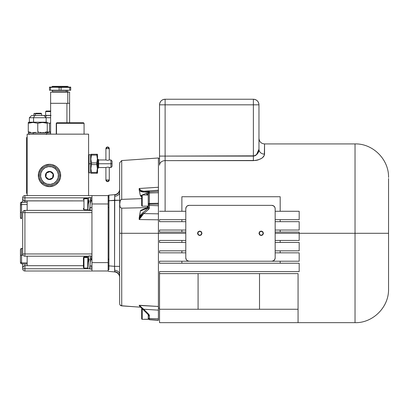 <?xml version="1.0" encoding="UTF-8"?>
<svg xmlns="http://www.w3.org/2000/svg" width="409" height="409" viewBox="0 0 409 409"><rect width="100%" height="100%" fill="white"/><g stroke="black" fill="none" stroke-linecap="round" stroke-linejoin="round"><path stroke-width="0.61" d="M254.771 155.849L165.118 156.1L165.118 104.822L253.376 104.822L253.376 160.64C260.354 159.878 264.076 157.721 264.546 154.157A5.588 4.944 -0 0 1 258.963 149.213L258.963 104.822L253.376 104.822L253.376 156.1L254.776 155.844L256.918 154.346L258.227 152.358L258.963 149.213A5.588 4.944 180 0 0 264.546 154.157L264.546 143.922L264.337 155.256L262.747 157.434L261.423 158.436L257.823 160.026L255.666 160.481L165.118 160.64L165.118 211.279L181.877 211.279L181.877 196.734L280.185 196.734L280.185 211.279L299.178 211.279L299.178 219.659L280.185 219.659L280.185 221.673L299.178 221.673L299.178 230.047L280.185 230.047L280.185 232.061L299.178 232.061L299.178 233.294L355.038 233.294L355.038 143.922C372.614 143.395 388.944 159.203 388.55 177.44M257.665 160.072L258.248 159.899M119.965 304.889L121.729 305.876L121.729 233.294L185.788 233.294L158.416 233.294L158.416 219.817L139.213 219.546L140.379 211.024L141.09 210.185L142.209 209.904L141.095 210.185M388.55 289.153C388.944 307.389 372.614 323.192 355.038 322.665L355.038 233.294L355.038 322.665L355.038 233.294L388.55 233.294L355.038 233.294L355.038 143.922L355.038 233.294L299.178 233.294L299.178 240.441L299.178 233.294L275.16 233.294L299.178 233.294L299.178 232.061L275.16 232.061L280.185 232.061L280.185 230.047L275.16 230.047L299.178 230.047L299.178 221.673L275.16 221.673L280.185 221.673L280.185 219.659L275.16 219.659L299.178 219.659L299.178 211.279L275.16 211.279L280.185 211.279L280.185 196.734L181.877 196.734L181.877 211.279L185.788 211.279L159.536 211.279L165.118 211.279L165.118 156.1L253.376 156.1C257.235 154.827 259.101 152.531 258.963 149.213L258.963 104.822C258.631 101.432 256.77 99.566 253.376 99.239L165.118 99.239L165.118 104.822L253.376 104.822L253.376 99.239L253.376 104.822L258.963 104.822A5.588 5.588 0 0 0 253.376 99.239L165.118 99.239C161.729 99.566 159.868 101.432 159.536 104.822L159.536 165.18A5.588 4.54 0 0 1 165.118 160.64A5.588 4.54 180 0 0 159.536 165.18L159.536 156.1L165.118 156.1L159.536 156.1L159.536 104.822L165.118 104.822L159.536 104.822A5.588 5.588 0 0 1 165.118 99.239L165.118 160.64L253.376 160.64L253.376 156.1M201.709 233.294A1.953 1.953 0 0 0 199.75 231.341A1.953 1.953 0 0 0 197.798 233.294A1.953 1.953 0 0 1 199.75 231.341A1.953 1.953 0 0 1 201.709 233.294L201.136 231.913L199.75 231.341L198.37 231.913L197.798 233.294L198.37 234.679L199.75 235.252L201.136 234.679L201.709 233.294A1.953 1.953 0 0 1 199.75 235.252A1.953 1.953 0 0 1 197.798 233.294A1.953 1.953 0 0 0 199.75 235.252A1.953 1.953 0 0 0 201.709 233.294M263.151 233.294A1.953 1.953 0 0 0 261.198 231.341A1.953 1.953 0 0 0 259.24 233.294A1.953 1.953 0 0 1 261.198 231.341A1.953 1.953 0 0 1 263.151 233.294L262.578 231.913L261.198 231.341L259.812 231.913L259.24 233.294L259.812 234.679L261.198 235.252L262.578 234.679L263.151 233.294A1.953 1.953 0 0 1 261.198 235.252A1.953 1.953 0 0 1 259.24 233.294A1.953 1.953 0 0 0 261.198 235.252A1.953 1.953 0 0 0 263.151 233.294M388.55 288.079L388.55 178.508M388.55 233.294L388.55 289.153L388.55 233.294M255.957 155.205L255.308 155.609M256.913 154.351L256.54 154.73M257.66 153.385L257.287 153.912M258.631 151.315L258.007 152.802M256.448 154.812L258.963 149.213L258.774 150.783M159.536 273.616L159.536 309.26L259.521 309.26L259.521 273.616L259.521 309.26L298.059 309.26L298.059 322.665L298.059 309.26L198.079 309.26L198.079 273.616L198.079 309.26L159.536 309.26L159.536 322.665L298.059 322.665L159.536 322.665L159.536 273.616L298.059 273.616L298.059 309.26L298.059 273.616L159.536 273.616L159.536 271.607L159.536 273.616M299.178 250.829L299.178 242.45L299.178 250.829L275.16 250.829L280.185 250.829L280.185 252.839L275.16 252.839L299.178 252.839L280.185 252.839L280.185 250.829L299.178 250.829M159.536 250.829L159.536 252.839L181.877 252.839L181.877 250.829L159.536 250.829L159.536 252.839L185.788 252.839L181.877 252.839L181.877 250.829L159.536 250.829M185.788 250.829L181.877 250.829L185.788 250.829M299.178 261.218L299.178 252.839L299.178 261.218L272.005 261.218L280.185 261.218L280.185 263.227L181.877 263.227L181.877 261.218L159.536 261.218L159.536 263.227L299.178 263.227L280.185 263.227L280.185 261.218L299.178 261.218M159.536 261.218L159.536 263.227L181.877 263.227L181.877 261.218L159.536 261.218M188.943 261.218L181.877 261.218L188.943 261.218M299.178 271.607L299.178 263.227L299.178 271.607L159.536 271.607L299.178 271.607M159.536 219.659L159.536 221.673L181.877 221.673L181.877 219.659L159.536 219.659L159.536 221.673L185.788 221.673L181.877 221.673L181.877 219.659L159.536 219.659M185.788 219.659L181.877 219.659L185.788 219.659M185.788 232.061L159.536 232.061L181.877 232.061L181.877 230.047L159.536 230.047L159.536 232.061L159.536 230.047L181.877 230.047L181.877 232.061L185.788 232.061M185.788 230.047L181.877 230.047L185.788 230.047M201.668 233.677L201.376 234.383M199.004 235.098L198.667 234.919M197.946 234.045L198.125 232.21M198.667 231.668L199.004 231.489M201.376 232.21L201.668 232.915M263.115 233.677L262.818 234.383M260.446 235.098L260.109 234.919M259.388 234.045L259.572 232.21M260.109 231.668L260.446 231.489M262.818 232.21L263.115 232.915M159.536 240.441L159.536 242.45L181.877 242.45L181.877 240.441L159.536 240.441L159.536 242.45L185.788 242.45L181.877 242.45L181.877 240.441L159.536 240.441M280.185 240.441L275.16 240.441L280.185 240.441L280.185 242.45L299.178 242.45L275.16 242.45L280.185 242.45L280.185 240.441L299.178 240.441L280.185 240.441M185.788 240.441L181.877 240.441L185.788 240.441M55.701 184.771L58.784 181.688L55.701 184.771L53.773 185.804L49.494 186.652L45.22 185.804L43.288 184.771L40.205 181.688L38.538 177.659L39.177 179.756A11.171 11.171 0 0 0 60.665 175.492A11.171 11.171 0 0 1 49.494 186.652A11.171 11.171 0 0 1 38.323 175.481A11.171 11.171 0 0 0 39.172 179.756M27.152 134.147L27.152 195.589L27.152 134.147L88.595 134.147L27.152 134.147M39.172 171.213A11.171 11.171 0 0 0 38.323 175.476L38.538 177.659L38.62 172.93M60.45 173.298A11.171 11.171 0 0 0 45.225 165.159L43.288 166.192L40.205 169.275L38.538 173.304L38.323 175.481A11.171 11.171 0 0 1 49.494 164.311A11.171 11.171 0 0 1 60.665 175.481A11.171 11.171 0 0 0 60.455 173.304L58.784 169.275L57.393 167.583L55.701 166.192L52.096 164.617M51.677 164.525L49.494 164.311L45.22 165.159A11.171 11.171 0 0 0 39.177 171.202M88.595 134.147L88.595 195.589L88.595 134.147M58.784 181.688L60.45 177.659L60.45 173.304M96.672 163.753L97.531 163.753L97.531 154.536L97.531 163.753L96.672 163.753L96.785 162.915L96.785 164.592L91.452 164.592L90.864 168.513L91.452 172.409L96.785 172.409L97.373 168.488L96.672 163.753M96.785 155.093L96.785 154.254L97.373 154.254L91.452 154.254L91.452 155.093L96.785 155.093L91.452 155.093L90.864 159.019L91.452 162.915L96.785 162.915L97.373 158.989L96.785 155.093L97.373 158.989L96.785 162.915L91.452 162.915L91.452 164.592L96.785 164.592L97.373 168.488L96.764 172.486M91.018 154.254L96.785 154.254L96.739 154.919M97.531 154.536L97.332 154.254M97.357 158.406L97.332 158.002M97.531 172.966L97.531 163.753L98.646 163.753L98.646 159.955L98.646 163.753L110.941 163.753L110.941 159.955L110.941 163.753L112.056 163.753L112.056 161.069L112.056 163.753L110.941 163.753L110.941 167.552L110.941 163.753L98.646 163.753L98.646 167.552L98.257 159.285L98.257 163.753L97.531 163.753L97.332 173.247M91.018 157.036L91.452 154.254M90.864 159.004L90.946 157.572M97.219 157.041L97.291 157.567M97.373 159.019L97.368 159.285M91.018 170.466L90.946 169.934M90.864 168.498L90.609 168.222M97.373 168.488L97.291 169.934M97.214 170.487L96.785 172.409L91.452 172.409L91.565 173.022M96.677 172.915L96.785 173.247L91.018 173.247M91.452 173.247L96.785 173.247L96.79 172.393M96.785 173.247L97.219 173.247M96.785 172.409L96.677 173.094M88.595 172.353L89.044 172.802L89.044 163.753L88.595 163.753L89.044 163.753L89.044 172.802L90.609 172.802L90.609 154.704L89.044 154.704L89.044 163.753L90.609 163.753L89.044 163.753L89.044 154.704L88.595 155.149M109.239 159.97L107.593 160.348L105.9 159.955L98.646 159.955L98.257 159.285L97.531 159.285M90.609 163.753L91.565 163.753L90.609 163.753M105.9 167.552L98.646 167.552L98.257 168.222L98.257 163.753L98.257 168.222L97.531 168.222M112.056 166.432L112.056 163.753L112.056 166.432L110.941 167.552L107.582 167.153L105.931 167.537M109.264 179.95L105.911 179.95A1.677 1.677 0 0 0 107.587 181.627A1.677 1.677 0 0 0 109.264 179.95L109.264 167.547L109.264 179.95L107.587 181.627L105.911 179.95L109.264 179.95M109.264 159.96L109.264 148.672L105.911 148.672L105.911 159.96L105.911 148.672L109.264 148.672L107.587 146.995L105.911 148.672A1.677 1.677 0 0 1 107.587 146.995A1.677 1.677 0 0 1 109.264 148.672L109.264 159.96M105.911 167.547L105.911 179.95L105.911 167.547M33.017 132.547L33.241 132.807L46.815 132.807L33.241 132.807L33.241 134.034L46.815 134.034L28.717 134.034L33.241 134.034L33.241 132.807L28.717 132.807L33.241 132.807L33.017 132.547L34.228 132.49L33.017 132.547M35.43 132.317L34.831 132.419M38.937 132.051L37.766 131.703L38.937 132.051M41.314 132.49L40.118 132.322L41.314 132.49M43.727 132.49L42.521 132.547L43.727 132.49M46.094 132.051L47.26 131.703L46.099 132.051M47.26 132.051L47.26 132.49L47.26 131.703L44.924 132.317M47.26 132.547L46.815 132.807L50.614 132.807M46.585 122.194L33.241 122.194L33.017 122.455L37.766 123.298L42.505 122.455L47.26 123.298L46.099 122.951L47.26 123.298L47.26 122.951L47.26 131.703L47.26 123.298L44.908 122.68L46.094 122.951M44.908 122.68L41.299 122.511L37.766 123.298L33.017 122.455L33.241 122.194L46.795 122.194L47.26 122.455L47.26 122.951M33.579 117.726L33.579 122.194L33.579 117.726L46.145 117.726L33.579 117.726L34.693 115.491L33.579 117.726L29.387 117.726L33.579 117.726M51.084 115.491L46.421 115.491L45.588 117.168L46.421 115.491L31.672 115.491M43.896 115.491L31.621 115.491L29.387 117.726L29.387 122.194M28.272 122.511L28.272 131.703L28.272 123.298L33.017 122.455L28.272 123.298L28.272 122.455L33.241 122.194L28.794 122.194M37.766 123.298L37.766 131.703L37.766 123.298L37.321 123.155M29.162 134.484L28.717 134.034L28.272 131.703L30.603 132.317M28.272 123.298L28.272 122.951M31.815 122.511L31.421 122.557M40.557 122.603L40.082 122.685M34.223 132.49L33.809 132.526M30.624 132.322L28.272 131.703L28.272 132.051M33.942 113.814L35.389 113.814L35.389 115.491L35.389 113.814L33.911 113.814L33.911 115.491M41.038 113.257L35.731 113.257A0.557 0.343 90 0 0 35.389 113.814A0.557 0.343 -90 0 1 35.731 113.257L41.053 113.257L41.621 113.814L35.389 113.814L41.59 113.814M56.508 123.313L56.508 134.147L56.508 123.313L84.07 123.313L56.508 123.313L57.055 122.751L56.508 123.313M83.513 122.751L57.055 122.751L83.513 122.751L84.07 123.313L84.07 134.147M56.815 122.751L56.253 123.313L56.253 134.147M50.793 172.204L50.051 171.622L46.427 173.073L45.874 176.933L47.408 178.14L46.969 178.702A4.095 4.095 0 0 1 46.278 172.956A4.095 4.095 0 0 1 52.025 172.261L51.585 172.823L50.793 172.204L53.119 174.029L52.567 177.895L48.942 179.346L45.874 176.933L46.427 173.073L50.051 171.622L50.793 172.204M55.706 167.578L55.016 168.452A8.937 8.937 0 0 1 56.524 181.003A8.937 8.937 0 0 1 43.978 182.511L43.288 183.39A10.056 10.056 0 0 0 57.403 181.693A10.056 10.056 0 0 0 55.706 167.578A10.056 10.056 0 0 1 57.403 181.693A10.056 10.056 0 0 1 43.288 183.39A10.056 10.056 0 0 1 41.59 169.27A10.056 10.056 0 0 1 55.706 167.578A10.056 10.056 0 0 0 41.59 169.27A10.056 10.056 0 0 0 43.288 183.39L43.978 182.511A8.937 8.937 0 0 1 42.47 169.96A8.937 8.937 0 0 1 55.016 168.452L55.706 167.578M55.016 168.452L57.286 171.1L58.369 174.418L58.104 177.895L56.524 181.003L53.876 183.273L50.563 184.357L47.086 184.086L43.978 182.511L41.708 179.863L40.624 176.55L40.89 173.073L42.47 169.96L45.113 167.69L48.431 166.611L51.907 166.877L55.016 168.452M52.025 172.261L50.598 171.54L49.008 171.417L47.49 171.913L46.278 172.956L45.552 174.377L45.43 175.972L45.926 177.491L46.969 178.702L48.39 179.423L49.985 179.546L51.503 179.05L52.715 178.012L53.436 176.586L53.559 174.996L53.063 173.477L52.025 172.261A4.095 4.095 0 0 1 52.715 178.012A4.095 4.095 0 0 1 46.969 178.702L47.408 178.14L48.942 179.346L52.567 177.895L53.119 174.029L51.585 172.823L52.025 172.261M50.614 115.491L43.559 115.491M46.145 122.194L46.145 117.726L50.614 117.726L46.145 117.726L43.911 115.491M50.614 122.961L49.494 123.298L49.494 131.703L50.614 132.041M47.137 132.322L49.494 131.703L49.494 123.298L47.142 122.68L49.494 123.298L50.665 122.951M50.614 134.034L46.815 134.034L50.614 134.034M50.614 111.023L46.232 111.023M45.675 111.58L50.614 111.58L45.639 111.58L46.202 111.023L50.828 111.023M45.639 111.58L45.639 115.379L50.614 115.379L45.752 115.491M46.713 111.023L47.112 111.023M66.928 103.313L66.928 122.751L66.928 103.313L50.614 103.313L67.787 103.313L67.787 92.143L50.614 92.143L67.787 92.143L67.787 103.313L69.607 103.313L66.928 103.313M66.882 87.005L66.34 86.335L52.398 86.335L66.34 86.335L66.882 87.005L51.728 87.005L66.882 87.005M66.882 90.466L51.739 90.466L66.882 90.466M52.51 90.466L52.51 91.81L66.253 91.81L66.253 90.466L66.253 91.81L67.705 91.81L67.705 90.466M67.817 86.335L66.34 86.335L67.812 86.335L68.487 87.117M56.871 92.143L56.871 91.81L56.871 92.143M58.19 92.143L58.19 91.81L58.19 92.143M61.432 92.143L61.432 91.81L61.432 92.143M63.349 92.143L63.349 91.81L63.349 92.143M69.607 92.143L67.787 92.143L69.596 92.143L69.607 122.751M27.152 190.006L26.595 190.006L26.595 137.501L27.152 137.501L26.595 137.501L26.595 140.849L27.152 140.849L27.152 190.006L26.595 190.006L26.595 140.849L27.152 140.849M26.595 193.355L27.152 193.355L26.595 193.355L26.595 190.006L26.595 193.355M49.494 87.414L49.494 90.246L50.476 90.246L50.476 87.414L49.494 87.414L54.801 87.117L49.494 87.117L49.494 90.246L59.131 90.246L50.476 90.246L50.476 87.414L54.801 87.117L59.131 87.414L59.131 90.246L61.089 90.246L61.089 87.414L59.131 87.414L59.131 90.246L70.721 90.246L70.721 87.117L70.721 87.414L68.487 87.27M49.494 87.194L69.74 87.414L69.74 90.246L70.721 90.246L70.721 87.194M70.721 87.117L65.414 87.117L69.74 87.414L69.74 90.246L61.089 90.246L61.089 87.414L70.721 87.137M69.74 87.414L70.721 87.414M64.336 87.137L54.801 87.117L59.131 87.414L64.336 87.137M119.653 192.363A5.588 3.952 0 0 1 114.755 196.284L114.556 266.351L108.942 265.86L114.556 266.351L114.755 270.303A5.588 3.952 180 0 1 119.653 274.224A5.588 3.952 0 0 0 114.755 270.303L114.586 271.919L108.942 271.423L114.586 271.919L114.684 271.617A5.588 5.276 180 0 1 119.653 276.862A5.588 5.588 0 0 0 114.586 271.919A5.588 5.588 0 0 1 119.653 276.862A5.588 5.276 0 0 0 114.684 271.617L114.556 266.351L119.653 266.351L114.556 266.351L114.556 200.236L119.653 200.236L108.942 200.727L108.901 269.792A1.12 0.792 180 0 1 108.145 269.485L108.145 270.983A1.12 1.12 0 0 0 108.942 271.423A1.12 1.12 0 0 1 108.145 270.983L91.948 270.998L108.145 270.998L108.145 269.485A1.12 0.792 0 0 0 108.901 269.792L108.942 265.86L108.145 265.86L108.145 200.727L108.942 200.727L108.901 196.795A1.12 0.792 180 0 0 108.145 197.107L108.145 200.727L108.145 197.107A1.12 0.792 0 0 1 108.901 196.795L108.942 195.165A1.12 1.12 0 0 0 108.145 195.609A1.12 1.12 0 0 1 108.942 195.165L114.586 194.669A5.588 5.588 0 0 0 119.653 189.725A5.588 5.588 0 0 1 114.586 194.669L108.942 195.165L108.942 200.727L114.556 200.236L114.755 196.284A5.588 3.952 180 0 0 119.653 192.46M119.735 304.408L119.653 303.805M114.556 194.674A5.588 5.588 0 0 0 119.653 189.111L119.653 233.294L121.729 233.294L119.653 233.294L119.653 277.481A5.588 5.588 0 0 0 114.556 271.913M119.653 162.782L121.729 160.553L121.729 199.367L120.507 200.129L119.965 201.514L119.735 204.367L120.169 207.337L121.729 208.176L147.306 207.629L121.729 208.176L121.729 233.294L121.729 208.176L120.169 207.337L119.735 204.367L120.174 200.799L121.028 199.602L121.729 199.367L121.729 160.778L121.729 199.367L135.001 198.876M147.869 194.255L147.245 194.587L148.038 194.244A1.12 0.854 -63.1 0 1 148.038 193.201L148.038 194.244L148.365 194.321L148.038 193.201L148.038 192.245L148.365 192.705L148.365 203.835A1.12 0.383 0 0 1 149.403 203.452A1.12 0.383 180 0 0 148.365 203.835L148.365 204.163L149.403 204.163L149.403 203.452L158.416 203.232L149.403 203.452L149.403 204.163L158.416 204.163L158.416 191.289L149.403 191.918L149.403 193.002L158.416 192.711L149.403 193.002L149.362 191.55L143.707 191.223L158.416 190.241L158.416 191.289L149.403 191.918L149.403 191.601A1.12 1.109 180 0 0 148.365 192.705A1.12 1.109 0 0 1 149.403 191.601M114.684 194.97L114.586 194.669L114.684 194.97A5.588 5.276 180 0 0 119.653 189.725A5.588 5.276 0 0 1 114.684 194.97L114.755 196.284L114.684 194.97M119.653 163.191L119.653 303.396M146.458 193.247L148.038 193.201L146.458 193.247A1.12 0.721 67.9 0 0 147.245 194.587L146.248 194.991L147.245 194.587A1.12 0.721 -112.1 0 1 146.458 193.247L142.148 194.996L146.892 193.109M139.541 189.183L139.213 188.488L140.854 190.466M139.576 190.645L142.992 192.005L148.038 192.245L141.954 191.877L140.405 191.284M139.198 189.873L140.379 195.717L141.095 196.443L141.918 196.632M142.332 191.049L143.707 191.223L141.059 190.584L139.975 189.756L140.435 190.185M141.054 190.584L141.708 190.865M149.403 207.818L149.234 208.605L149.403 207.818A1.12 0.654 180 0 1 148.365 207.164L148.038 208.273L142.992 212.608A1.12 0.532 49.3 0 0 143.707 213.585L148.748 209.25A1.12 0.532 -130.7 0 1 148.038 208.273A1.12 0.532 49.3 0 0 148.748 209.25L149.403 207.818L149.403 204.163L148.365 204.163L148.365 204.72A1.12 0.654 0 0 0 149.403 205.374A1.12 0.654 180 0 1 148.365 204.72L148.365 207.164A1.12 0.654 0 0 0 149.403 207.818L149.403 205.374L158.416 205.742L158.416 219.817L139.213 219.546L143.707 213.585A1.12 0.532 -130.7 0 1 142.992 212.608L140.977 214.684L139.295 217.297L140.379 211.024L139.571 216.76M149.024 208.953L149.234 208.605M139.975 217.726L141.734 215.344M141.054 216.126L140.435 216.969M139.157 218.979L139.213 219.546M148.365 206.811L148.038 208.273L142.992 212.608L139.198 217.854L139.29 217.297L139.167 218.191M140.405 215.441L140.972 214.689M143.697 213.595L141.32 215.804M142.22 308.703L142.22 319.317L148.365 319.204L148.365 314.511L148.365 315.308L148.038 314.521L142.992 309.475A1.12 0.368 -45 0 0 143.707 309.245L139.213 305.278L158.416 306.464L158.416 318.8L149.403 318.483A1.12 0.557 180 0 1 148.365 317.926L148.365 318.396A1.12 1.115 0 0 0 149.403 319.511L149.403 315.866A1.12 0.557 180 0 1 148.365 315.308L148.365 317.926A1.12 0.557 0 0 0 149.403 318.483L149.362 315.431L149.024 314.623L143.707 309.245A1.12 0.368 135 0 1 142.992 309.475L148.038 314.521A1.12 0.368 -45 0 0 148.748 314.286A1.12 0.368 135 0 1 148.038 314.521L148.365 315.308A1.12 0.557 0 0 0 149.403 315.866L148.748 314.286L143.707 309.245L139.213 305.278L139.295 305.774L140.63 306.939M148.365 318.585L149.403 319.7L158.416 320.329L149.403 319.511L158.416 320.14L158.416 318.8L149.403 318.483L149.403 319.511A1.12 1.115 180 0 1 148.365 318.396L148.339 315.068M147.7 314.178L148.176 314.69M142.992 309.475L139.295 305.774L142.992 309.475M139.157 305.426L158.416 306.464L158.416 310.14L143.707 309.245L158.416 310.14L158.416 309.567M149.362 315.431L149.403 315.866M140.849 210.333L140.379 211.024L146.458 208.554A1.12 0.721 -112.1 0 1 146.826 207.838A1.12 0.721 -112.1 0 1 147.245 207.854M121.028 305.722L134.52 306.76M120.507 305.441L120.169 305.15L120.507 305.441M142.332 214.74L143.707 213.585L158.416 213.835L158.416 306.464L158.416 233.294L121.729 233.294L121.729 305.876L121.366 305.82M147.306 206.167L147.306 207.573L147.306 206.167M140.977 191.576L139.295 190.333L139.213 188.488L158.416 187.256L158.416 157.986L158.416 190.241L143.707 191.223C141.667 191.284 140.169 190.374 139.213 188.488L158.416 187.256L158.416 204.163L149.403 204.163L149.403 205.374L158.416 205.742L158.416 204.163L158.416 213.835L143.707 213.585L148.748 209.25M147.245 194.991L147.245 194.587M141.882 195.108L140.379 195.717L141.882 195.108M139.213 188.488L139.152 189.413M142.992 192.005A1.12 0.833 -87.3 0 1 143.707 191.223A1.12 0.833 92.7 0 0 142.992 192.005M148.748 191.458A1.12 0.833 92.7 0 0 148.038 192.245A1.12 0.833 -87.3 0 1 148.748 191.458L143.707 191.223M148.365 193.022A1.12 1.109 0 0 1 149.403 191.918A1.12 1.109 180 0 0 148.365 193.022L148.365 193.523A1.12 0.521 0 0 1 149.403 193.002A1.12 0.521 180 0 0 148.365 193.523L148.365 193.022M149.403 203.452L149.403 193.002L149.403 203.452M140.63 210.528L140.379 211.024L146.458 208.554L148.038 207.312A1.12 0.327 -142.9 0 1 147.935 206.964A1.12 0.327 -142.9 0 1 148.038 206.913L147.925 207.097M141.632 209.981L141.09 210.185M146.816 207.844A1.12 0.721 67.9 0 0 146.458 208.554L148.038 207.312L148.365 205.548L148.038 206.913M148.365 207.164L148.365 193.523M148.038 208.273L148.038 207.312L148.038 208.273M139.295 217.297L140.379 211.024M121.729 305.876L140.711 307.195M139.198 217.854L139.152 218.416M158.416 310.14L158.416 320.14M141.662 196.601L140.466 195.957L139.295 190.333M121.729 199.367L141.662 198.651L141.662 195.553L141.662 205.604A0.557 0.557 0 0 0 142.22 206.167L148.252 206.167L148.252 194.991L142.22 194.991L142.22 206.167L142.22 194.991A0.557 0.557 0 0 0 141.662 195.553A0.557 0.557 0 0 1 142.22 194.991L148.252 194.991M139.157 189.014L139.162 189.561M119.653 189.168A5.588 5.588 85 0 1 114.699 194.658M108.145 195.609L108.145 197.107L108.145 195.589L91.948 195.589L91.948 203.968L108.145 203.968L91.948 203.968L91.948 262.619L108.145 262.619L91.948 262.619L91.948 270.998L24.918 270.998A2.234 2.234 0 0 1 22.684 268.764L22.904 266.888M108.942 265.86L108.145 265.86L108.145 269.485M23.558 200.446L22.996 199.858L23.947 200.676L24.918 200.896L24.918 202.271L24.918 200.896L23.241 200.165L22.684 198.876L22.684 202.271L22.684 197.823A2.234 2.234 0 0 1 24.918 195.589C23.564 195.722 22.817 196.468 22.684 197.823L24.918 197.823L24.918 195.589L108.145 195.589M22.684 263.779L22.684 268.764L24.918 268.764L22.684 268.764A2.234 2.234 0 0 0 24.918 270.998L24.918 265.692L24.412 265.748L24.918 265.692L24.918 263.917L24.918 265.692L23.558 266.147L24.412 265.748M20.45 261.857L20.45 249.664L20.45 255.328L21.57 255.17L21.57 248.478L20.777 248.825L20.47 249.434L21.14 248.565L22.684 248.478L21.57 248.478L21.57 255.17L20.45 255.328L20.45 261.857L20.777 262.588L21.57 262.89L21.57 255.17L23.037 255.17L21.57 255.17L21.57 262.89L20.777 262.588L20.45 261.857L20.45 262.731L20.45 261.857M21.57 263.917L21.57 262.89L27.152 262.89L21.57 262.89L21.57 263.917L27.152 263.917L21.57 263.917M20.777 263.57L20.537 263.181L20.777 263.57M20.45 217.266L20.537 203.043L21.57 202.271L20.537 203.043L20.45 205.43L20.777 204.791L21.57 204.526L21.57 202.271L27.152 202.271L21.14 202.133L22.684 202.031L21.57 202.031L21.57 204.526L20.777 204.791L20.45 205.43L20.45 217.266L21.14 218.421L21.57 218.513L21.57 212.649L20.45 212.302L21.57 212.649L21.57 204.526L27.152 204.526L21.57 204.526L21.57 218.513L20.777 218.15L20.45 217.266M27.152 210.395L27.152 200.896L27.152 210.395M88.502 200.732L87.771 200.896L87.884 207.435M24.412 200.839L83.416 200.896L24.918 200.896L24.918 197.823L22.684 197.823L22.684 198.876M20.45 217.465L20.45 214.403L20.45 217.465M20.45 207.332L20.47 203.069L21.14 202.133L20.47 203.069L20.47 207.22M20.537 217.961L20.777 218.375L20.537 217.961M21.14 218.657L20.777 218.375L21.14 218.657M22.72 199.209L22.904 199.699M22.996 199.858L23.241 200.165M22.684 267.711L23.558 266.147M24.412 256.136L23.947 255.973M22.996 255.104L22.822 254.741M24.412 210.451L24.918 210.395L24.918 256.198A2.234 2.234 0 0 1 22.684 253.963A2.234 2.234 0 0 0 24.918 256.198L24.918 253.963L22.684 253.963L24.918 253.963L24.918 212.629L22.684 212.629L22.684 253.963L22.684 212.629L24.918 212.629L24.918 210.395C23.564 210.528 22.817 211.269 22.684 212.629A2.234 2.234 0 0 1 24.918 210.395L23.241 211.151L22.684 212.629M22.996 211.489L23.241 211.151M22.72 212.23L22.822 211.847M22.996 266.729L23.241 266.423L22.996 266.729M24.918 265.692L27.152 265.692L27.152 256.198L27.152 265.692L83.416 265.692L24.918 265.692L24.918 268.764L88.339 268.764L24.918 268.764L24.918 270.998L91.948 270.998L91.948 195.589L24.918 195.589L24.918 197.823L88.773 197.823L24.918 197.823L24.918 200.896M87.884 267.241L87.884 268.759L89.99 268.764L89.673 268.764L90.726 255.916L91.115 259.158L90.138 262.517L89.668 268.774L87.884 268.759L88.349 262.471L87.884 265.722M90.798 197.823L91.948 197.823L90.798 197.823M24.918 210.395L89.954 210.395L24.918 210.395M24.918 212.629L91.948 212.629L24.918 212.629M24.918 253.963L91.948 253.963L24.918 253.963M24.918 256.198L88.825 256.198L24.918 256.198M90.834 256.198L91.948 256.198L90.834 256.198M90.138 267.471L90.041 265.86M88.349 262.476L89.32 259.158M89.832 267.348L90.108 269.102L89.832 267.348M90.108 269.102L91.948 269.035L90.159 269.03M90.726 255.916L88.937 255.916L87.884 268.759M91.509 265.86L91.846 269.035L91.509 265.86M91.831 265.86L91.948 269.035M90.138 262.517L90.793 259.158M90.138 208.958L90.103 207.47L91.887 207.475L91.948 210.456L90.159 210.446L89.995 207.435M91.069 200.732L90.092 204.091L89.668 210.057L90.68 197.491L91.069 200.732M90.092 204.091L90.747 200.732M88.308 204.04L87.884 210.037L88.308 204.04L89.28 200.732M89.786 208.922L90.067 210.671L89.786 208.922M91.887 207.475L91.948 210.456L90.159 210.446M90.68 197.491L88.891 197.491L88.385 202.639L87.884 210.037L89.668 210.057M90.067 210.671L91.948 210.456M83.973 209.628L83.973 198.789A0.557 0.532 180 0 0 83.416 199.321L83.416 199.096M83.973 209.669L87.771 209.669L87.771 198.789L83.973 198.789L83.973 209.669L83.416 209.106M87.771 198.789L87.771 198.493L83.973 198.493L83.973 198.789L87.771 198.789M83.416 208.437L83.416 209.065M83.416 199.229L83.416 199.577M83.416 199.321A0.557 0.532 0 0 1 83.973 198.789M108.942 200.906L108.145 200.906L108.942 200.906M91.948 200.906L90.542 200.906L91.948 200.906M83.978 268.038L83.978 257.568A0.557 0.496 180 0 0 83.416 258.064L83.416 267.486M83.978 268.094L87.884 267.982L87.884 257.665L87.777 268.094L87.777 257.568L83.978 257.568L83.978 268.094L83.416 267.537M108.942 259.541L108.145 259.541L108.942 259.541M91.948 259.541L90.532 259.541L91.948 259.541M88.523 259.541L87.884 259.541L88.523 259.541M87.884 257.062L87.884 267.737M87.777 256.924L87.884 257.665L87.777 256.924L83.978 256.924L83.978 257.568L87.777 257.568L87.777 256.924M83.416 266.412L83.416 267.328M83.416 267.506L83.416 257.501L83.978 256.924M83.416 258.064A0.557 0.496 0 0 1 83.978 257.568M275.16 257.869A3.354 3.354 0 0 1 271.806 261.223L189.137 261.223L271.806 261.223L273.672 260.661L274.904 259.153L275.16 257.869L275.16 208.718L274.904 207.435L273.672 205.931L271.806 205.364L189.137 205.364L187.276 205.931L186.351 206.857L185.788 208.718L185.788 257.869L186.351 259.735L187.276 260.661L189.137 261.223L271.806 261.223A3.354 3.354 0 0 0 272.46 261.157M258.963 233.294L259.618 231.714L261.198 231.059L262.777 231.714L263.432 233.294L262.777 234.873L261.198 235.528L259.618 234.873L258.963 233.294M197.516 233.294L198.171 231.714L199.75 231.059L201.33 231.714L201.985 233.294L201.33 234.873L199.75 235.528L198.171 234.873L197.516 233.294M273.089 260.968A3.354 3.354 0 0 0 274.178 260.242M188.488 261.157A3.354 3.354 0 0 0 189.137 261.223A3.354 3.354 0 0 1 185.788 257.869A3.354 3.354 0 0 0 185.855 258.529M186.765 260.242A3.354 3.354 0 0 0 187.859 260.968M185.855 208.063A3.354 3.354 0 0 0 185.788 208.718L185.788 257.869L185.788 208.718A3.354 3.354 0 0 1 189.137 205.364A3.354 3.354 0 0 0 188.488 205.43M187.859 205.62A3.354 3.354 0 0 0 186.765 206.351M272.46 205.43A3.354 3.354 0 0 0 271.806 205.364L189.137 205.364L271.806 205.364A3.354 3.354 0 0 1 275.16 208.718M274.178 206.351A3.354 3.354 0 0 0 273.089 205.62M148.365 318.279L148.252 314.552L148.252 319.317L142.22 319.317L142.22 308.851M141.662 308.703L141.662 318.754A0.557 0.557 0 0 0 142.22 319.317A0.557 0.557 0 0 1 141.662 318.754L141.662 308.703M148.252 206.167L142.22 206.167A0.557 0.557 0 0 1 141.662 205.604L141.662 198.656M258.963 138.339C259.291 141.729 261.157 143.59 264.546 143.922L355.038 143.922M159.536 158.447L158.416 158.447M159.536 308.146L158.416 308.146M355.038 322.665L298.059 322.665M112.056 161.069L110.941 159.955L109.275 159.955M90.87 159.285L90.609 159.285M46.365 134.484L46.815 134.034L46.815 132.807M33.911 113.814L34.468 113.257M41.621 113.814L41.621 115.491M52.362 177.971L52.597 177.675M53.088 174.244L52.945 173.897M50.22 171.754L49.847 171.698M46.631 172.992L46.396 173.288M45.905 176.724L46.043 177.066M50.614 92.143L50.614 134.147M51.728 87.117L52.398 86.335M141.284 210.093L146.826 207.838L147.935 206.959L148.303 206.11M121.729 160.553L158.416 157.986M83.973 198.493L83.416 199.055M108.942 207.435L108.145 207.435M91.948 207.435L89.893 207.435M108.942 200.732L108.145 200.732M91.948 200.732L90.614 200.732M91.948 265.86L89.939 265.86M108.942 259.158L108.145 259.158M91.948 259.158L90.66 259.158M88.548 259.158L87.884 259.158"/></g></svg>
